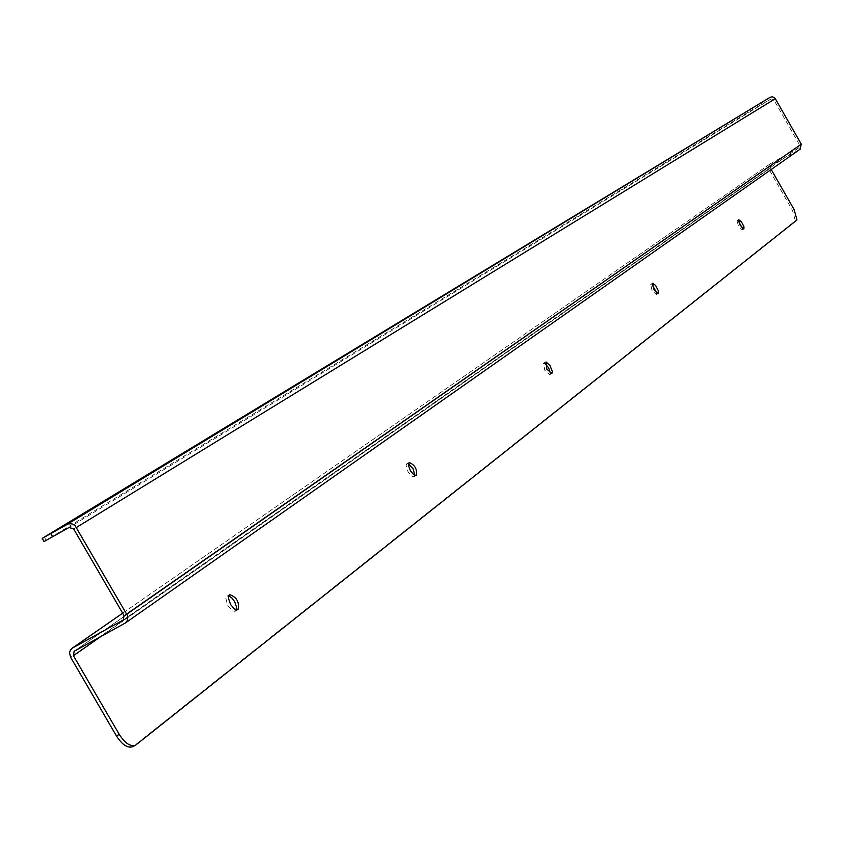<?xml version="1.0" encoding="UTF-8"?>
<svg xmlns="http://www.w3.org/2000/svg" width="844" height="844" viewBox="0 0 844 844"><rect width="100%" height="100%" fill="white"/><g stroke="black" fill="none" stroke-linecap="round" stroke-linejoin="round"><path stroke-width="0.63" stroke-dasharray="4.22 3.17" d="M236.309 609.938L234.917 611.362L232.406 610.813L227.542 605.137L225.897 598.375L226.751 596.349L228.724 595.927M414.858 475.415L414.077 476.723L412.241 476.522L408.127 471.996L406.112 465.561L406.671 463.926L408.464 463.767M550.372 373.248L549.792 374.63L544.791 370.294L543.473 363.215L544.96 363.469M656.727 293.005L656.337 294.482L652.043 290.484L650.682 284.312L652.148 284.755M742.425 228.291L742.203 229.885L738.447 226.192L737.076 220.706L738.553 221.36M136.306 744.703L133.489 746.212L795.364 220.843L792.537 210.536L768.8 169L70.611 657.265M122.675 613.198L769.823 164.095L768.8 169M124.87 623.305L799.954 149.293L770.91 165.667L770.403 168.093L771.205 169.496M770.108 163.915L799.004 147.626L799.669 145.094L773.695 99.613L771.173 98.885L751.107 110.437L44.036 541.542M794.151 209.639L792.537 210.536M760.792 102.609L761.742 104.276M796.989 219.946L795.364 220.843M770.403 168.093L100.752 636.598M799.004 147.626L123.519 619.802M74.367 651.135L771.057 165.572M799.669 145.094L124.015 615.508M773.695 99.613L73.692 528.998M771.173 98.885L69.113 527.468M46.114 540.192L44.289 537.048M750.158 108.77L751.107 110.437M235.307 611.193L237.913 609.779M227.131 596.086L229.726 594.661M414.077 476.723L416.377 475.457M406.945 463.725L409.234 462.459M549.792 374.63L551.849 373.491M543.473 363.215L545.53 362.076M656.337 294.482L658.193 293.448M650.682 284.312L652.539 283.278M742.203 229.885L743.902 228.946M737.076 220.706L738.774 219.767M769.823 164.095L122.654 613.177M770.91 165.667L74.124 651.283M123.287 619.981L799.152 147.531"/><path stroke-width="1.27" d="M228.724 595.927L232.258 598.301L234.685 601.751L236.489 606.91L236.309 609.938M408.464 463.767L413.085 468.8L414.858 475.415M544.96 363.469L548.632 367.815L550.372 373.248M652.148 284.755L656.727 293.005M738.553 221.36L742.425 228.291M122.654 613.177L72.056 648.298L70.274 650.291L69.546 652.992L70.611 657.265L116.419 735.894C122.158 744.809 127.613 748.406 132.761 746.687L133.489 746.212M230.623 604.599L228.492 598.428L228.787 595.769L229.726 594.661C236.9 597.267 239.633 602.31 237.913 609.779L234.442 609.03L230.623 604.599M410.427 470.73L408.485 465.519L409.234 462.459C414.921 464.97 417.305 469.306 416.377 475.457L413.634 474.655L410.427 470.73M546.849 369.155L546.047 361.981L549.929 365.441L552.398 371.56L551.849 373.491L546.849 369.155M653.9 289.45L652.539 283.278L655.566 285.367L658.373 290.842L658.193 293.448L653.9 289.45M740.146 225.242L738.774 219.767L741.391 221.708L743.944 226.646L743.902 228.946L740.146 225.242M100.752 636.598L73.417 655.725L119.236 734.375L116.419 735.894M73.417 655.725L74.124 651.283L125.397 622.977L127.476 620.319L127.718 616.036L75 525.495L71.55 523.681L67.921 523.976L42.2 538.388L770.224 97.218L67.267 524.293M42.2 538.388L44.036 541.542L69.113 527.468L73.692 528.998L124.015 615.508L123.287 619.981L72.542 647.992L122.675 613.198M771.205 169.496L794.151 209.639L796.989 219.946L135.578 745.189C130.43 746.908 124.986 743.3 119.236 734.375M799.954 149.293L801.294 144.176L775.077 98.326L772.629 96.796L770.224 97.218M52.666 536.805L50.819 533.64M801.294 144.176L126.864 613.936M775.309 98.685L76.519 527.394M132.761 746.687L135.578 745.189M125.397 622.977L800.26 149.103"/></g></svg>
